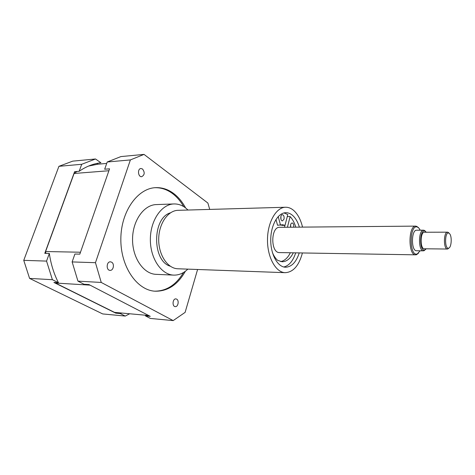 <?xml version="1.0" encoding="UTF-8"?>
<svg xmlns="http://www.w3.org/2000/svg" width="475" height="475" viewBox="0 0 475 475"><rect width="100%" height="100%" fill="white"/><g stroke="black" fill="none" stroke-linecap="round" stroke-linejoin="round"><path stroke-width="0.71" d="M287.256 216.618L290.13 216.564C292.57 219.195 294.458 222.727 295.794 227.169M284.436 227.27L284.929 225.346M287.423 227.246L290.13 216.564M281.111 224.996L282.037 225.376L285.03 225.34L282.542 224.746M275.969 219.468L277.537 225.251L282.667 224.74M284.002 212.937L287.785 214.546L285.03 225.34M295.682 252.854C293.051 260.983 289.085 265.697 283.777 266.986M293.312 252.813C290.344 258.733 286.591 261.713 282.055 261.755L277.578 260.318C275.506 258.453 273.772 255.829 272.383 252.451M280.541 225.215L278.202 216.558M290.629 227.216C290.278 224.806 290.777 223.381 292.119 222.941C293.461 223.381 293.978 224.794 293.663 227.187M284.02 219.118L282.477 220.875C280.262 221.029 280.185 214.569 282.405 214.706C283.83 215.169 284.365 216.636 284.02 219.118M290.7 227.216L290.641 224.61M280.974 219.355L280.921 216.279M280.654 261.582C284.555 260.834 287.791 257.895 290.35 252.765M299.256 252.908C296.204 262.218 291.614 266.986 285.481 267.229C277.59 267.057 270.56 254.368 270.738 239.715C270.803 225.055 278.041 212.604 285.932 212.699C288.277 212.699 290.492 213.602 292.582 215.395C295.551 218.043 297.813 221.956 299.369 227.139M77.953 281.141L72.135 261.927L95.463 262.693L101.252 282.453L77.953 281.141L83.998 284.252L88.902 284.543L150.26 316.338L145.439 315.893L146.876 315.347M107.207 161.999L120.935 156.578L144.02 154.399L130.382 159.927L107.207 161.999L104.672 169.225L109.565 168.827L79.824 254.143L74.907 254.03L72.135 261.927M176.676 299.137C179.36 300.443 178.113 307.064 175.257 306.624C171.92 306.529 172.609 298.442 175.916 298.9L176.676 299.137M111.589 262.164C114.766 263.732 113.46 270.75 110.046 270.364C105.961 270.376 106.394 261.452 110.455 261.832L111.589 262.164M142.542 169.011C144.994 172.461 144.697 175.026 141.651 176.7C137.964 177.116 137.269 168.554 140.992 168.518L142.542 169.011M155.022 187.708C161.179 187.583 166.927 189.472 172.265 193.373C176.753 196.703 180.565 201.121 183.718 206.619M183.493 272.519C176.094 284.881 166.493 291.104 154.69 291.175M185.357 271.267C177.751 284.78 167.651 291.43 155.064 291.205C136.96 290.308 120.502 266.623 120.84 238.943C120.959 211.256 137.798 188.041 155.919 187.655C162.165 187.465 167.996 189.353 173.411 193.319C178.256 196.929 182.311 201.786 185.577 207.884M173.749 203.953L156.513 204.577C144.05 204.648 132.626 220.453 132.555 239.121C132.323 257.783 143.48 273.903 155.937 274.336L156.233 274.348M209.724 209.416L207.872 203.039L144.02 154.399M130.382 159.927L95.463 262.693M101.252 282.453L173.179 320.601L150.397 318.446L145.439 315.893M173.179 320.601L185.119 312.378L197.588 269.491M418.338 227.454L415.851 226.118C408.233 225.251 407.983 255.384 415.613 254.832L416.587 254.677L418.606 253.027M420.149 250.788L417.311 253.882C409.011 257.319 409.29 223.327 417.537 227.121L418.968 228.19L420.256 230.203M415.613 254.832L279.508 252.581C270.423 253.021 270.637 226.575 279.716 227.311L415.762 226.118M423.474 250.836L416.48 250.741C411.029 251.132 411.207 229.603 416.652 230.221L423.647 230.185C418.267 229.562 418.089 251.227 423.474 250.836L425.636 249.452M448.911 232.934L447.598 232.168C443.484 231.658 443.335 249.357 447.462 249.037L449.101 247.92M449.593 233.694C452.212 236.467 451.458 247.724 448.62 248.158C444.505 249.577 444.653 231.462 448.744 233.065L449.593 233.694M447.462 249.037L424.294 248.775C419.989 249.09 420.132 231.747 424.43 232.245L447.598 232.168M425.374 231.129L423.647 230.185M426.218 248.799L424.852 249.927C419.188 252.178 419.383 228.629 425.006 231.123L426.307 232.239M177.988 268.779L177.739 268.767C167.574 268.482 158.507 254.915 158.703 239.263C158.763 223.612 168.049 210.312 178.22 210.318L285.386 207.248M302.533 227.109C300.758 219.759 297.849 214.237 293.805 210.544C291.264 208.329 288.557 207.225 285.677 207.237C276.26 207.159 267.573 222.057 267.49 239.661C267.288 257.26 275.726 272.442 285.142 272.68C293.212 272.252 298.971 265.679 302.421 252.961M170.252 266.196C151.994 261.03 152.131 217.877 170.43 212.842M188.035 210.039L185.173 207.587C181.729 205.099 178.054 203.888 174.147 203.941C161.785 204.001 150.433 220.127 150.355 239.18C150.118 258.234 161.203 274.687 173.565 275.102C178.79 275.286 183.546 273.297 187.827 269.135M148.663 315.507L114.528 312.384L55.45 283.041L55.177 282.524M45.843 253.371L45.594 251.53L74.1 173.482L77.045 171.463M88.522 166.078L97.66 164.231L106.703 163.436M96.781 163.453L97.874 164.213M117.2 312.633L115.746 313.15L53.907 282.447L58.449 282.72C53.913 273.867 50.873 264.112 49.335 253.454L44.781 253.347L74.623 171.659L79.171 171.291C86.106 166.499 93.349 163.655 100.908 162.765L95.517 158.982L81.712 164.285L79.171 171.291M121.695 313.043L120.246 313.565L125.252 316.065L102.677 313.928L29.593 278.409L23.75 260.348L58.918 166.321L72.764 161.132L95.517 158.982M120.246 313.565L115.746 313.15M23.75 260.348L46.556 261.096L52.392 279.698L58.449 282.72M52.392 279.698L29.593 278.409M81.712 164.285L58.918 166.321M49.335 253.454L46.556 261.096M125.252 316.065L129.669 313.773M90.048 285.137L55.45 283.041M108.9 170.739L74.1 173.482M45.594 251.53L80.489 252.231M155.919 187.655L155.283 187.69M417.537 227.121L416.818 226.32M417.311 253.882L416.587 254.677M448.744 233.065L447.967 232.233M448.62 248.158L447.83 248.989M425.006 231.123L424.276 230.31M424.852 249.927L424.11 250.735M177.739 268.767L285.142 272.68M155.937 274.336L173.565 275.102"/></g></svg>
